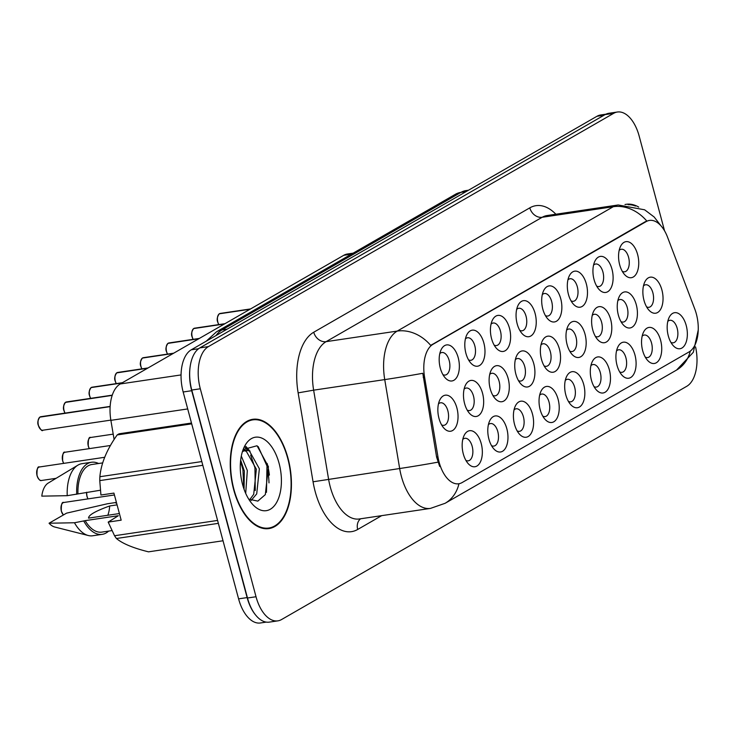 <?xml version="1.0" encoding="UTF-8"?>
<svg xmlns="http://www.w3.org/2000/svg" width="735" height="735" viewBox="0 0 735 735"><rect width="100%" height="100%" fill="white"/><g stroke="black" fill="none" stroke-linecap="round" stroke-linejoin="round"><path stroke-width="1.1" d="M619.688 264.839A18.219 9.849 -98.4 0 1 620.349 246.785A18.219 9.849 -98.4 0 1 637.622 254.521A18.219 9.849 -98.4 0 1 635.968 274.375A18.219 9.849 -98.4 0 1 624.456 274.431A18.219 9.849 -98.4 0 1 619.688 264.839M622.288 271.334A11.393 6.156 81.6 0 0 624.64 271.794A11.393 6.156 81.6 0 0 628.572 257.296A11.393 6.156 81.6 0 0 621.295 249.257A11.393 6.156 81.6 0 0 619.173 250.378M542.807 309.095A18.219 9.849 -98.4 0 1 543.468 291.042A18.219 9.849 -98.4 0 1 560.741 298.768A18.219 9.849 -98.4 0 1 559.087 318.632A18.219 9.849 -98.4 0 1 547.575 318.678A18.219 9.849 -98.4 0 1 542.807 309.095M545.407 315.591A11.393 6.156 81.6 0 0 547.759 316.041A11.393 6.156 81.6 0 0 551.691 301.552A11.393 6.156 81.6 0 0 544.414 293.513A11.393 6.156 81.6 0 0 542.292 294.634M517.183 323.85A18.219 9.849 -98.4 0 1 517.844 305.797A18.219 9.849 -98.4 0 1 535.117 313.523A18.219 9.849 -98.4 0 1 533.463 333.387A18.219 9.849 -98.4 0 1 521.951 333.433A18.219 9.849 -98.4 0 1 517.183 323.85M519.783 330.337A11.393 6.156 81.6 0 0 522.135 330.796A11.393 6.156 81.6 0 0 526.067 316.307A11.393 6.156 81.6 0 0 518.781 308.268A11.393 6.156 81.6 0 0 516.668 309.38M491.55 338.596A18.219 9.849 -98.4 0 1 492.22 320.543A18.219 9.849 -98.4 0 1 509.493 328.279A18.219 9.849 -98.4 0 1 507.83 348.133A18.219 9.849 -98.4 0 1 496.318 348.188A18.219 9.849 -98.4 0 1 491.55 338.596M494.15 345.092A11.393 6.156 81.6 0 0 496.502 345.551A11.393 6.156 81.6 0 0 500.434 331.053A11.393 6.156 81.6 0 0 493.157 323.014A11.393 6.156 81.6 0 0 491.044 324.135M568.431 294.349A18.219 9.849 -98.4 0 1 569.092 276.296A18.219 9.849 -98.4 0 1 586.365 284.022A18.219 9.849 -98.4 0 1 584.711 303.886A18.219 9.849 -98.4 0 1 573.199 303.932A18.219 9.849 -98.4 0 1 568.431 294.349M571.031 300.835A11.393 6.156 81.6 0 0 573.383 301.295A11.393 6.156 81.6 0 0 577.315 286.797A11.393 6.156 81.6 0 0 570.038 278.758A11.393 6.156 81.6 0 0 567.916 279.879M594.055 279.594A18.219 9.849 -98.4 0 1 594.725 261.541A18.219 9.849 -98.4 0 1 611.998 269.267A18.219 9.849 -98.4 0 1 610.344 289.131A18.219 9.849 -98.4 0 1 598.823 289.177A18.219 9.849 -98.4 0 1 594.055 279.594M596.655 286.09A11.393 6.156 81.6 0 0 599.016 286.54A11.393 6.156 81.6 0 0 602.939 272.051A11.393 6.156 81.6 0 0 595.662 264.012A11.393 6.156 81.6 0 0 593.549 265.133M465.926 353.351A18.219 9.849 -98.4 0 1 466.587 335.298A18.219 9.849 -98.4 0 1 483.86 343.024A18.219 9.849 -98.4 0 1 482.206 362.888A18.219 9.849 -98.4 0 1 470.694 362.934A18.219 9.849 -98.4 0 1 465.926 353.351M468.526 359.847A11.393 6.156 81.6 0 0 470.878 360.297A11.393 6.156 81.6 0 0 474.81 345.808A11.393 6.156 81.6 0 0 467.533 337.769A11.393 6.156 81.6 0 0 465.411 338.89M440.302 368.106A18.219 9.849 -98.4 0 1 440.963 350.053A18.219 9.849 -98.4 0 1 458.236 357.78A18.219 9.849 -98.4 0 1 456.582 377.643A18.219 9.849 -98.4 0 1 445.07 377.689A18.219 9.849 -98.4 0 1 440.302 368.106M442.902 374.593A11.393 6.156 81.6 0 0 445.254 375.052A11.393 6.156 81.6 0 0 449.186 360.554A11.393 6.156 81.6 0 0 441.91 352.515A11.393 6.156 81.6 0 0 439.787 353.636M643.989 300.358A18.219 9.849 -98.4 0 1 644.65 282.304A18.219 9.849 -98.4 0 1 661.923 290.031A18.219 9.849 -98.4 0 1 660.269 309.894A18.219 9.849 -98.4 0 1 648.757 309.94A18.219 9.849 -98.4 0 1 643.989 300.358M646.589 306.853A11.393 6.156 81.6 0 0 648.941 307.303A11.393 6.156 81.6 0 0 652.873 292.815A11.393 6.156 81.6 0 0 645.596 284.776A11.393 6.156 81.6 0 0 643.474 285.897M618.365 315.113A18.219 9.849 -98.4 0 1 619.026 297.059A18.219 9.849 -98.4 0 1 636.299 304.786A18.219 9.849 -98.4 0 1 634.645 324.649A18.219 9.849 -98.4 0 1 623.133 324.695A18.219 9.849 -98.4 0 1 618.365 315.113M620.965 321.599A11.393 6.156 81.6 0 0 623.317 322.059A11.393 6.156 81.6 0 0 627.249 307.561A11.393 6.156 81.6 0 0 619.972 299.522A11.393 6.156 81.6 0 0 617.85 300.643M541.484 359.36A18.219 9.849 -98.4 0 1 542.145 341.306A18.219 9.849 -98.4 0 1 559.418 349.042A18.219 9.849 -98.4 0 1 557.764 368.896A18.219 9.849 -98.4 0 1 546.252 368.952A18.219 9.849 -98.4 0 1 541.484 359.36M544.084 365.855A11.393 6.156 81.6 0 0 546.436 366.315A11.393 6.156 81.6 0 0 550.368 351.817A11.393 6.156 81.6 0 0 543.091 343.778A11.393 6.156 81.6 0 0 540.969 344.899M592.741 329.859A18.219 9.849 -98.4 0 1 593.402 311.805A18.219 9.849 -98.4 0 1 610.675 319.532A18.219 9.849 -98.4 0 1 609.021 339.395A18.219 9.849 -98.4 0 1 597.509 339.451A18.219 9.849 -98.4 0 1 592.741 329.859M595.341 336.354A11.393 6.156 81.6 0 0 597.693 336.805A11.393 6.156 81.6 0 0 601.625 322.316A11.393 6.156 81.6 0 0 594.349 314.277A11.393 6.156 81.6 0 0 592.226 315.398M567.108 344.614A18.219 9.849 -98.4 0 1 567.778 326.56A18.219 9.849 -98.4 0 1 585.051 334.287A18.219 9.849 -98.4 0 1 583.397 354.151A18.219 9.849 -98.4 0 1 571.876 354.196A18.219 9.849 -98.4 0 1 567.108 344.614M569.708 351.1A11.393 6.156 81.6 0 0 572.069 351.56A11.393 6.156 81.6 0 0 575.992 337.071A11.393 6.156 81.6 0 0 568.715 329.032A11.393 6.156 81.6 0 0 566.602 330.153M464.603 403.616A18.219 9.849 -98.4 0 1 465.273 385.563A18.219 9.849 -98.4 0 1 482.546 393.289A18.219 9.849 -98.4 0 1 480.883 413.153A18.219 9.849 -98.4 0 1 469.371 413.208A18.219 9.849 -98.4 0 1 464.603 403.616M467.203 410.112A11.393 6.156 81.6 0 0 469.555 410.562A11.393 6.156 81.6 0 0 473.487 396.073A11.393 6.156 81.6 0 0 466.21 388.034A11.393 6.156 81.6 0 0 464.097 389.155M490.236 388.87A18.219 9.849 -98.4 0 1 490.897 370.817A18.219 9.849 -98.4 0 1 508.17 378.543A18.219 9.849 -98.4 0 1 506.516 398.407A18.219 9.849 -98.4 0 1 495.004 398.453A18.219 9.849 -98.4 0 1 490.236 388.87M492.836 395.356A11.393 6.156 81.6 0 0 495.188 395.816A11.393 6.156 81.6 0 0 499.12 381.327A11.393 6.156 81.6 0 0 491.834 373.288A11.393 6.156 81.6 0 0 489.721 374.4M515.86 374.115A18.219 9.849 -98.4 0 1 516.521 356.062A18.219 9.849 -98.4 0 1 533.794 363.788A18.219 9.849 -98.4 0 1 532.14 383.652A18.219 9.849 -98.4 0 1 520.628 383.698A18.219 9.849 -98.4 0 1 515.86 374.115M518.46 380.611A11.393 6.156 81.6 0 0 520.812 381.061A11.393 6.156 81.6 0 0 524.744 366.572A11.393 6.156 81.6 0 0 517.468 358.533A11.393 6.156 81.6 0 0 515.345 359.654M438.979 418.371A18.219 9.849 -98.4 0 1 439.64 400.318A18.219 9.849 -98.4 0 1 456.913 408.044A18.219 9.849 -98.4 0 1 455.259 427.908A18.219 9.849 -98.4 0 1 443.747 427.954A18.219 9.849 -98.4 0 1 438.979 418.371M441.579 424.867A11.393 6.156 81.6 0 0 443.931 425.317A11.393 6.156 81.6 0 0 447.863 410.828A11.393 6.156 81.6 0 0 440.587 402.789A11.393 6.156 81.6 0 0 438.464 403.91M488.913 439.135A18.219 9.849 -98.4 0 1 489.574 421.081A18.219 9.849 -98.4 0 1 506.847 428.808A18.219 9.849 -98.4 0 1 505.193 448.672A18.219 9.849 -98.4 0 1 493.681 448.717A18.219 9.849 -98.4 0 1 488.913 439.135M491.513 445.63A11.393 6.156 81.6 0 0 493.865 446.081A11.393 6.156 81.6 0 0 497.797 431.592A11.393 6.156 81.6 0 0 490.521 423.553A11.393 6.156 81.6 0 0 488.398 424.674M514.537 424.38A18.219 9.849 -98.4 0 1 515.198 406.326A18.219 9.849 -98.4 0 1 532.471 414.062A18.219 9.849 -98.4 0 1 530.817 433.916A18.219 9.849 -98.4 0 1 519.305 433.972A18.219 9.849 -98.4 0 1 514.537 424.38M517.137 430.875A11.393 6.156 81.6 0 0 519.489 431.335A11.393 6.156 81.6 0 0 523.421 416.837A11.393 6.156 81.6 0 0 516.145 408.798A11.393 6.156 81.6 0 0 514.022 409.919M540.161 409.634A18.219 9.849 -98.4 0 1 540.831 391.58A18.219 9.849 -98.4 0 1 558.104 399.307A18.219 9.849 -98.4 0 1 556.45 419.171A18.219 9.849 -98.4 0 1 544.938 419.216A18.219 9.849 -98.4 0 1 540.161 409.634M542.77 416.12A11.393 6.156 81.6 0 0 545.122 416.58A11.393 6.156 81.6 0 0 549.045 402.091A11.393 6.156 81.6 0 0 541.768 394.052A11.393 6.156 81.6 0 0 539.655 395.164M565.794 394.879A18.219 9.849 -98.4 0 1 566.455 376.825A18.219 9.849 -98.4 0 1 583.728 384.552A18.219 9.849 -98.4 0 1 582.074 404.415A18.219 9.849 -98.4 0 1 570.562 404.461A18.219 9.849 -98.4 0 1 565.794 394.879M568.394 401.374A11.393 6.156 81.6 0 0 570.746 401.825A11.393 6.156 81.6 0 0 574.678 387.336A11.393 6.156 81.6 0 0 567.402 379.297A11.393 6.156 81.6 0 0 565.279 380.418M591.418 380.124A18.219 9.849 -98.4 0 1 592.079 362.07A18.219 9.849 -98.4 0 1 609.352 369.806A18.219 9.849 -98.4 0 1 607.698 389.669A18.219 9.849 -98.4 0 1 596.186 389.715A18.219 9.849 -98.4 0 1 591.418 380.124M594.018 386.619A11.393 6.156 81.6 0 0 596.37 387.079A11.393 6.156 81.6 0 0 600.302 372.581A11.393 6.156 81.6 0 0 593.026 364.542A11.393 6.156 81.6 0 0 590.903 365.662M617.042 365.378A18.219 9.849 -98.4 0 1 617.703 347.324A18.219 9.849 -98.4 0 1 634.976 355.051A18.219 9.849 -98.4 0 1 633.322 374.914A18.219 9.849 -98.4 0 1 621.81 374.96A18.219 9.849 -98.4 0 1 617.042 365.378M619.642 371.873A11.393 6.156 81.6 0 0 621.994 372.323A11.393 6.156 81.6 0 0 625.926 357.835A11.393 6.156 81.6 0 0 618.649 349.796A11.393 6.156 81.6 0 0 616.527 350.917M642.666 350.623A18.219 9.849 -98.4 0 1 643.336 332.569A18.219 9.849 -98.4 0 1 660.609 340.296A18.219 9.849 -98.4 0 1 658.955 360.159A18.219 9.849 -98.4 0 1 647.443 360.214A18.219 9.849 -98.4 0 1 642.666 350.623M645.275 357.118A11.393 6.156 81.6 0 0 647.627 357.568A11.393 6.156 81.6 0 0 651.559 343.08A11.393 6.156 81.6 0 0 644.273 335.041A11.393 6.156 81.6 0 0 642.16 336.161M668.299 335.877A18.219 9.849 -98.4 0 1 668.96 317.823A18.219 9.849 -98.4 0 1 686.233 325.55A18.219 9.849 -98.4 0 1 684.579 345.413A18.219 9.849 -98.4 0 1 673.067 345.459A18.219 9.849 -98.4 0 1 668.299 335.877M670.899 342.363A11.393 6.156 81.6 0 0 673.251 342.822A11.393 6.156 81.6 0 0 677.183 328.334A11.393 6.156 81.6 0 0 669.907 320.295A11.393 6.156 81.6 0 0 667.784 321.406M463.289 453.89A18.219 9.849 -98.4 0 1 463.95 435.837A18.219 9.849 -98.4 0 1 481.223 443.563A18.219 9.849 -98.4 0 1 479.569 463.427A18.219 9.849 -98.4 0 1 468.057 463.473A18.219 9.849 -98.4 0 1 463.289 453.89M465.889 460.376A11.393 6.156 81.6 0 0 468.241 460.836A11.393 6.156 81.6 0 0 472.173 446.338A11.393 6.156 81.6 0 0 464.887 438.299A11.393 6.156 81.6 0 0 462.774 439.42M694.777 309.022A30.751 16.611 -98.4 0 1 696.367 313.964A30.751 16.611 -98.4 0 1 689.072 351.918L462.058 482.592A30.751 16.611 -98.4 0 1 458.741 483.768A30.751 16.611 -98.4 0 1 437.959 456.848L424.564 377.046A30.751 16.611 -98.4 0 1 432.988 344.302L646.166 221.593A30.751 16.611 -98.4 0 1 649.483 220.426A30.751 16.611 -98.4 0 1 667.545 237.185L694.777 309.022M114.109 439.521L110.884 420.346A34.168 18.458 -98.4 0 1 120.246 383.955L343.75 255.302A34.168 18.458 -98.4 0 1 347.444 253.998L353.149 253.152M638.733 207.105A55.235 29.841 81.6 0 0 626.248 204.293A55.235 29.841 81.6 0 0 624.998 204.532M288.028 458.3A55.235 29.841 81.6 0 0 252.73 419.308A55.235 29.841 81.6 0 0 233.656 489.593A55.235 29.841 81.6 0 0 268.955 528.584A55.235 29.841 81.6 0 0 288.028 458.3M664.559 230.854L639.184 136.14A34.168 18.458 81.6 0 0 617.345 112.023L608.81 113.291A34.168 18.458 81.6 0 0 605.125 114.596L199.883 347.866A34.168 18.458 81.6 0 0 191.771 390.046L247.493 598.005A34.168 18.458 81.6 0 0 269.332 622.122L277.867 620.854A34.168 18.458 81.6 0 0 281.551 619.55L686.793 386.27A34.168 18.458 81.6 0 0 695.595 346.966M439.659 466.413L436.59 457.051L422.8 373.288A39.865 1.167 170.5 0 1 384.736 379.6A45.552 24.613 -98.4 0 1 397.222 331.09A39.865 32.809 -119.9 0 1 430.719 345.404L645.229 221.731L648.766 220.528M617.345 112.023A34.168 18.458 81.6 0 0 613.661 113.328L208.409 346.608A34.168 18.458 81.6 0 0 200.306 388.778L256.028 596.737A34.168 18.458 81.6 0 0 277.867 620.854M269.001 482.895A45.552 24.613 81.6 0 0 267.788 470.804M605.888 114.191L600.651 114.972A34.168 18.458 81.6 0 0 596.967 116.277L191.265 349.805A34.168 18.458 81.6 0 0 183.162 391.985L238.59 598.86A34.168 18.458 81.6 0 0 260.429 622.977L266.272 622.104M189.979 367.959A34.168 18.458 81.6 0 0 191.697 390.717L247.125 597.592A34.168 18.458 81.6 0 0 256.432 615.976M40.186 416.901L40.82 416.708A6.835 3.693 81.6 0 0 40.232 416.892L40.085 417.03M39.819 417.14L110.131 406.63M40.232 416.892L110.131 406.501M635.472 206.048A54.666 29.538 81.6 0 0 628.076 204.697M233.941 489.437A54.666 29.538 81.6 0 0 268.872 528.015A54.666 29.538 81.6 0 0 287.743 458.456A54.666 29.538 81.6 0 0 252.812 419.869A54.666 29.538 81.6 0 0 233.941 489.437M241.3 456.058L247.327 470.538L245.692 493.369M240.657 460.147L244.314 470.988L244.066 489.299M242.412 451.667L245.508 450.197L249.358 450.895L259.363 468.755L256.708 493.902L251.085 500.498M244.029 450.628L246.344 451.345L256.359 469.196L253.694 494.352L249.661 499.763M279.116 463.427A37.136 20.066 81.6 0 0 243.919 447.679A37.136 20.066 81.6 0 0 242.568 484.466A37.136 20.066 81.6 0 0 252.289 503.999A37.136 20.066 81.6 0 0 275.744 503.898A37.136 20.066 81.6 0 0 279.116 463.427M248.742 499.166L257.838 501.114L265.326 494.618L268.431 466.707L257.057 445.75L243.285 449.489M191.486 423.038L119.18 433.779A61.501 33.222 81.6 0 0 117.196 434.927C106.86 449.48 101.081 463.408 99.877 476.721A61.501 33.222 81.6 0 0 99.767 480.607L100.925 495.022L113.916 493.093L121.174 520.169L108.183 522.098L114.541 535.741A61.501 33.222 81.6 0 0 116.424 538.498C122.488 543.606 133.191 548.053 148.525 551.838L223.027 540.767M108.183 522.098L118.363 515.713L85.186 520.646A34.168 18.458 81.6 0 0 101.862 532.103L111.95 530.606M107.834 515.263A25.743 13.91 81.6 0 0 109.68 505.965C95.412 511.101 88.375 515.152 88.567 518.12L119.401 513.544M116.415 502.428L107.503 503.751L66.563 513.149L49.061 523.219A22.776 12.302 81.6 0 0 54.767 527.023L88.301 535.521A36.447 19.689 81.6 0 0 92.72 535.769L102.193 534.354A36.447 19.689 81.6 0 0 108.642 531.093M85.186 520.646L74.474 522.76A36.447 19.689 81.6 0 0 88.301 535.521M74.474 522.76L49.061 523.219M83.955 521.354A36.447 19.689 81.6 0 0 102.193 534.354M116.47 502.63L115.753 503.043L116.553 502.933M191.706 423.856L117.196 434.927M99.877 476.721L201.813 461.571M202.805 465.301L99.767 480.607M114.541 535.741L217.578 520.435M218.359 523.348L116.424 538.498M117.076 504.871L109.68 505.965M98.6 463.509A36.447 19.689 81.6 0 0 91.489 462.26L82.008 463.666A36.447 19.689 81.6 0 0 77.855 465.191L48.234 483.06A22.776 12.302 81.6 0 0 41.803 496.143L67.225 495.684L100.364 490.236M77.855 465.191A36.447 19.689 81.6 0 0 67.225 495.684M91.489 462.26A36.447 19.689 81.6 0 0 76.697 494.269M102.68 462.903L91.82 464.511A34.168 18.458 81.6 0 0 77.928 493.571M258.178 446.558L266.98 465.981L266.465 492.349M245.003 447.192L247.732 450.307M250.653 455.13L254.944 467.763L255.256 490.539M240.529 461.332L242.899 469.555L243.799 488.527M245.839 446.365L250.084 451.308M65.81 402.146L66.444 401.953A6.835 3.693 81.6 0 0 65.856 402.137L65.718 402.284M65.443 402.385L112.179 395.384M65.856 402.137L112.225 395.246M91.434 387.4L92.068 387.207A6.835 3.693 81.6 0 0 91.48 387.382L91.342 387.529M91.186 387.556A6.835 3.693 81.6 0 0 89.707 395.899A6.835 3.693 81.6 0 0 90.699 398.352A6.606 3.565 -98.4 0 1 89.642 395.908C88.512 393.436 89.018 390.662 91.122 387.575L121.936 382.99M91.48 387.382L122.23 382.816M117.058 372.645L117.692 372.452A6.835 3.693 81.6 0 0 117.104 372.636L116.966 372.783M116.7 372.884L147.57 368.235M117.104 372.636L147.864 368.07M142.691 357.899L143.325 357.697A6.835 3.693 81.6 0 0 142.737 357.881L142.59 358.028M141.855 368.86L140.854 366.388C139.769 363.926 140.275 361.161 142.379 358.074L173.194 353.48M142.737 357.881L173.488 353.315M168.315 343.144L168.949 342.951A6.835 3.693 81.6 0 0 168.361 343.135L168.223 343.273M167.947 343.383L198.817 338.734M168.361 343.135L199.111 338.559M193.939 328.389L194.573 328.196A6.835 3.693 81.6 0 0 193.985 328.38L193.847 328.527M193.112 339.359L192.111 336.887C191.017 334.425 191.523 331.66 193.627 328.573L224.441 323.979M193.985 328.38L224.735 323.813M219.563 313.643L220.206 313.441A6.835 3.693 81.6 0 0 219.609 313.625L219.471 313.771M218.736 324.604L217.735 322.132C216.65 319.679 217.156 316.904 219.25 313.817L250.075 309.224M219.609 313.625L250.369 309.058M437.959 456.848L436.59 457.051M424.564 377.046L423.195 377.257M432.988 344.302L432.061 344.439M646.166 221.593L645.229 221.731M351.385 254.163L343.75 255.302M181.049 374.923L120.246 383.955M187.701 408.936L110.884 420.346M381.704 515.639L357.688 529.466A11.393 9.371 60.1 0 1 360.609 518.772M357.688 529.466A56.944 30.76 -98.4 0 1 315.15 491.439A56.944 30.76 -98.4 0 1 313.055 481.792L298.134 392.867A56.944 30.76 -98.4 0 1 313.735 332.229L529.806 207.849A56.944 30.76 -98.4 0 1 555.89 214.234M330.236 486.809A45.552 24.613 81.6 0 0 359.351 518.965L430.453 508.399A45.552 24.613 -98.4 0 1 401.338 476.243A45.552 24.613 -98.4 0 1 399.665 468.526L384.736 379.6L313.634 390.166L328.563 479.082A45.552 24.613 81.6 0 0 330.236 486.809M458.952 483.731A39.865 32.809 60.1 0 1 445.098 503.3L676.586 370.045A39.865 32.809 -119.9 0 0 690.294 351.091M661.169 226.058L654.178 217.009L644.623 209.797L618.208 204.973A45.552 24.613 -98.4 0 0 613.293 206.71L542.191 217.275L326.119 341.656L397.222 331.09L613.293 206.71A39.865 32.809 60.1 0 1 646.791 221.024M437.941 462.168A39.865 1.167 170.5 0 1 399.665 468.526L313.055 481.792M256.028 596.737L247.493 598.005M613.661 113.328L605.125 114.596M208.409 346.608L199.883 347.866M200.306 388.778L191.771 390.046M313.735 332.229A11.393 9.371 60.1 0 0 326.119 341.656A45.552 24.613 81.6 0 0 313.634 390.166L298.134 392.867M618.208 204.973L547.106 215.539A45.552 24.613 81.6 0 0 542.191 217.275A11.393 9.371 60.1 0 1 529.806 207.849M596.967 116.277L604.032 115.23M238.59 598.86L247.125 597.592M183.162 391.985L191.697 390.717M191.265 349.805L198.606 348.721M206.25 341.187L216.457 331.834L455.452 194.26L465.926 190.604A45.552 24.613 81.6 0 0 461.01 192.34L466.146 191.578M455.452 194.26A22.776 18.752 60.1 0 1 461.01 192.34L222.016 329.914L227.152 329.151M216.457 331.834A22.776 18.752 60.1 0 1 222.016 329.914A45.552 24.613 81.6 0 0 215.961 335.601M63.348 514.996L61.336 511.174C61.124 504.532 61.942 501.637 63.798 502.492A6.835 3.693 81.6 0 0 61.446 511.183A6.835 3.693 81.6 0 0 63.403 514.959M61.363 511.147A6.606 3.565 -98.4 0 1 61.648 504.513M63.164 514.702A6.606 3.565 -98.4 0 1 61.382 511.192M39.497 466.973A6.835 3.693 81.6 0 0 37.136 475.664A6.835 3.693 81.6 0 0 41.509 480.488C40.177 481.122 38.689 479.514 37.026 475.664C36.814 469.013 37.641 466.119 39.497 466.973L104.655 457.289M37.062 475.628A6.606 3.565 -98.4 0 1 37.347 468.994M38.854 479.183A6.606 3.565 -98.4 0 1 37.072 475.674M39.938 417.057A6.835 3.693 81.6 0 0 38.459 425.4A6.835 3.693 81.6 0 0 42.823 430.223C42.253 431.564 40.756 429.957 38.349 425.4A6.606 3.565 -98.4 0 1 38.661 418.729M40.177 428.918A6.606 3.565 -98.4 0 1 38.395 425.409M269.387 475.095A45.552 24.613 81.6 0 0 267.145 463.436M86.684 492.266A6.835 3.693 81.6 0 0 87.07 496.428A6.835 3.693 81.6 0 0 88.053 498.89M86.996 496.401A6.606 3.565 -98.4 0 1 86.629 492.275M88.016 498.89A6.606 3.565 -98.4 0 1 87.006 496.437M65.562 402.302A6.835 3.693 81.6 0 0 64.083 410.654A6.835 3.693 81.6 0 0 65.075 413.107M65.029 413.107A6.606 3.565 -98.4 0 1 64.019 410.654M64.983 413.116L63.973 410.644A6.606 3.565 -98.4 0 1 64.294 403.974M89.633 395.862A6.606 3.565 -98.4 0 1 89.918 389.228M116.81 372.801A6.835 3.693 81.6 0 0 115.34 381.143A6.835 3.693 81.6 0 0 116.323 383.596M116.286 383.606A6.606 3.565 -98.4 0 1 115.276 381.153M115.257 381.107A6.606 3.565 -98.4 0 1 115.542 374.473M142.443 358.055A6.835 3.693 81.6 0 0 140.964 366.397A6.835 3.693 81.6 0 0 141.947 368.851M141.91 368.851A6.606 3.565 -98.4 0 1 140.9 366.397M140.89 366.361A6.606 3.565 -98.4 0 1 141.166 359.718M63.66 463.381L62.659 460.909C62.438 454.267 63.265 451.363 65.121 452.218A6.835 3.693 81.6 0 0 62.76 460.918A6.835 3.693 81.6 0 0 63.752 463.372M62.686 460.882A6.606 3.565 -98.4 0 1 62.971 454.239M63.715 463.372A6.606 3.565 -98.4 0 1 62.695 460.918M89.284 448.635L88.283 446.163C88.071 439.512 88.889 436.618 90.745 437.472A6.835 3.693 81.6 0 0 88.393 446.163A6.835 3.693 81.6 0 0 89.376 448.616M88.31 446.127A6.606 3.565 -98.4 0 1 88.595 439.493M89.339 448.626A6.606 3.565 -98.4 0 1 88.329 446.173M168.067 343.3A6.835 3.693 81.6 0 0 166.588 351.642A6.835 3.693 81.6 0 0 167.58 354.095M167.534 354.105A6.606 3.565 -98.4 0 1 166.523 351.652M166.514 351.606A6.606 3.565 -98.4 0 1 166.799 344.972M193.691 328.545A6.835 3.693 81.6 0 0 192.221 336.887A6.835 3.693 81.6 0 0 193.204 339.349M193.167 339.349A6.606 3.565 -98.4 0 1 192.147 336.896M192.138 336.86A6.606 3.565 -98.4 0 1 192.423 330.217M219.324 313.799A6.835 3.693 81.6 0 0 217.845 322.141A6.835 3.693 81.6 0 0 218.828 324.594M218.791 324.604A6.606 3.565 -98.4 0 1 217.78 322.15M217.762 322.105A6.606 3.565 -98.4 0 1 218.047 315.462M458.741 483.768L457.988 483.878M649.483 220.426L648.592 220.555M430.453 508.399L445.098 503.3M698.25 329.96L693.316 352.304L676.586 370.045M465.926 190.604L468.507 190.218M63.798 502.492L114.421 494.967M41.509 480.488L56.09 478.329M42.823 430.223L110.847 420.117M40.82 416.708L110.14 406.409M38.349 425.4C37.264 422.937 37.77 420.163 39.874 417.085M264.646 528.649L268.872 528.015M242.761 450.601L245.508 450.197M248.586 420.503L252.812 419.869M86.592 492.285L86.96 496.428L87.961 498.9M66.444 401.953L112.262 395.145M63.973 410.644C62.888 408.182 63.394 405.417 65.498 402.33M90.607 398.361L89.606 395.889M92.068 387.207L122.46 382.687M116.231 383.615L115.23 381.143C114.145 378.681 114.651 375.907 116.746 372.829M117.692 372.452L148.084 367.941M143.325 357.697L173.708 353.186M65.121 452.218L110.452 445.493M90.745 437.472L113.199 434.137M167.488 354.114L166.477 351.633C165.393 349.18 165.899 346.406 168.003 343.328M168.949 342.951L199.332 338.431M194.573 328.196L224.965 323.685M220.206 313.441L250.589 308.93"/></g></svg>
